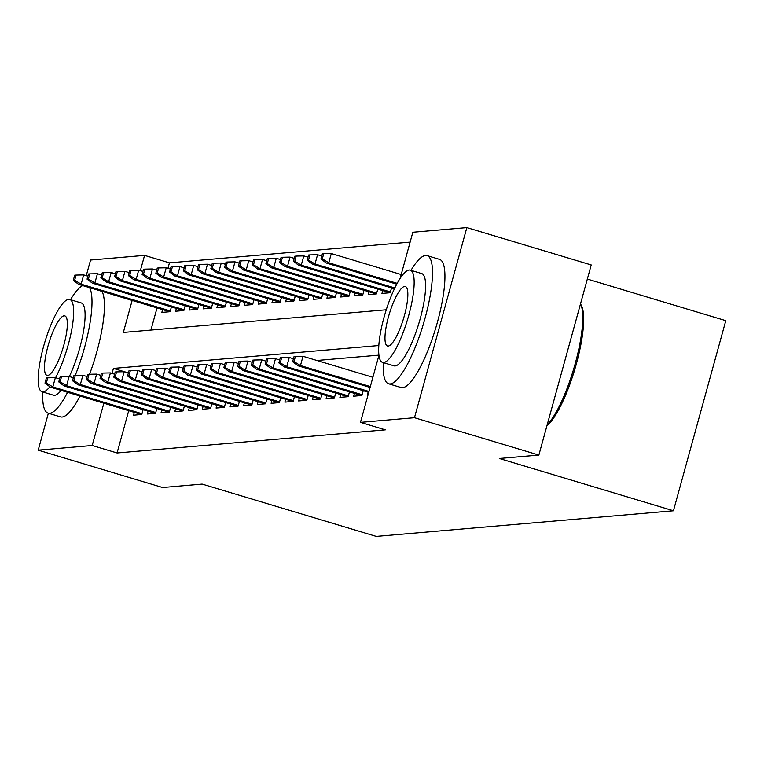 <?xml version="1.0" encoding="UTF-8"?>
<svg xmlns="http://www.w3.org/2000/svg" width="764" height="764" viewBox="0 0 764 764"><rect width="100%" height="100%" fill="white"/><g stroke="black" fill="none" stroke-linecap="round" stroke-linejoin="round"><path stroke-width="1.15" d="M587.335 279.08L725.8 320.67L673.437 510.782L376.27 536.404L202.135 484.099L162.579 487.518L38.2 450.149L48.371 413.228M86.256 275.68L90.563 260.037L144.568 255.386L140.356 270.657M410.125 242.102L169.446 262.854L144.568 255.386M400.135 278.382L412.837 232.246L466.842 227.596L414.47 417.707L360.474 422.358L378.934 355.336M414.47 417.707L538.859 455.067L591.221 264.955L466.842 227.596M368.191 392.18L367.408 395.017L368.019 394.959M354.429 393.374L353.656 396.201L361.907 395.485L363.225 390.69M340.677 394.558L339.894 397.385L348.145 396.678L349.473 391.875M326.916 395.742L326.132 398.569L334.393 397.863L335.711 393.068M313.154 396.927L312.38 399.763L320.632 399.047L321.95 394.253M299.402 398.111L298.619 400.947L306.87 400.231L308.198 395.437M285.641 399.305L284.867 402.131L293.118 401.415L294.436 396.621M271.888 400.489L271.105 403.316L279.357 402.609L280.684 397.815M258.127 401.673L257.344 404.5L265.605 403.793L266.923 398.999M244.365 402.857L243.592 405.694L251.843 404.977L253.161 400.183M230.613 404.051L229.83 406.878L238.082 406.161L239.409 401.367M216.852 405.235L216.078 408.062L224.329 407.355L225.647 402.561M203.1 406.419L202.317 409.246L210.568 408.539L211.895 403.745M189.338 407.604L188.555 410.44L196.816 409.724L198.134 404.93M175.577 408.797L174.803 411.624L183.054 410.908L184.372 406.114M161.825 409.981L161.042 412.808L169.293 412.102L170.62 407.298M148.063 411.166L147.29 413.993L155.541 413.286L156.859 408.492M169.446 262.854L167.937 268.307M157.031 307.911L150.928 330.077M162.608 309.592L161.834 312.419L170.085 311.702L171.413 306.908M176.369 308.398L175.586 311.234L183.847 310.518L185.165 305.724M190.131 307.214L189.348 310.041L197.599 309.334L198.927 304.54M203.883 306.03L203.109 308.857L211.361 308.15L212.678 303.356M217.644 304.846L216.861 307.672L225.122 306.956L226.44 302.162M231.406 303.652L230.623 306.488L238.874 305.772L240.202 300.978M245.158 302.468L244.375 305.304L252.636 304.588L253.954 299.794M258.92 301.283L258.137 304.11L266.388 303.403L267.715 298.609M272.672 300.099L271.898 302.926L280.149 302.219L281.467 297.416M286.433 298.915L285.65 301.742L293.911 301.026L295.229 296.231M300.195 297.721L299.412 300.558L307.663 299.841L308.99 295.047M313.947 296.537L313.164 299.364L321.424 298.657L322.742 293.863M327.708 295.353L326.925 298.18L335.176 297.473L336.504 292.679M341.46 294.169L340.687 296.995L348.938 296.279L350.256 291.485M355.222 292.975L354.439 295.811L362.699 295.095L364.017 290.301M368.983 291.791L368.2 294.618L376.451 293.911L377.779 289.117M382.735 290.606L381.952 293.433L390.213 292.727L391.531 287.933M128.724 410.679L117.073 452.966L385.352 429.836L360.474 422.358M378.915 355.145L316.917 360.493M134.311 412.35L133.528 415.186L141.779 414.47L143.107 409.676M538.859 455.067L499.303 458.476L673.437 510.782M117.073 452.966L92.196 445.498L38.2 450.149M378.81 345.538L113.425 368.42L112.05 373.424M103.847 403.201L92.196 445.498M132.153 300.443L123.338 332.455L386.269 309.783M128.381 372.908L113.425 368.42M59.563 378.934L55.371 377.664L52.821 386.918L141.989 413.706M46.365 382.965L47.779 377.827L46.403 377.951L44.99 383.089L46.365 382.965L52.821 386.918L50.338 387.128L141.455 414.499M55.371 377.664L47.779 377.827M44.99 383.089L50.338 387.128M76.085 275.069L74.71 275.183L73.296 280.321L74.671 280.207L76.085 275.069L83.677 274.906L81.127 284.151L78.644 284.37L169.761 311.731M74.671 280.207L81.127 284.151L170.296 310.938M83.677 274.906L87.87 276.167M78.644 284.37L73.296 280.321M82.665 285.574A66.907 16.12 -73.3 0 0 70.489 299.717M42.774 391.989A66.907 16.12 -73.3 0 0 48.094 413.143A66.907 16.12 -73.3 0 0 49.65 413.295A66.907 16.12 -73.3 0 0 67.585 392.314M48.094 413.143L60.537 416.886A66.907 16.12 -73.3 0 0 62.085 417.029A66.907 16.12 -73.3 0 0 80.019 396.048M61.149 390.375A48.17 11.603 106.7 0 1 54.607 395.313A48.17 11.603 106.7 0 1 53.48 395.208L42.039 391.77A48.17 11.603 -73.3 0 0 43.166 391.875A48.17 11.603 -73.3 0 0 49.851 386.756M55.571 377.731A48.17 11.603 -73.3 0 0 71.845 329.083A48.17 11.603 -73.3 0 0 69.753 299.498A48.17 11.603 -73.3 0 0 68.636 299.392A48.17 11.603 -73.3 0 0 44.14 344.497A48.17 11.603 -73.3 0 0 42.039 391.77M47.693 375.43A31.047 7.478 -73.3 0 0 63.479 346.369A31.047 7.478 -73.3 0 0 64.835 315.904A31.047 7.478 -73.3 0 0 64.109 315.828A31.047 7.478 -73.3 0 0 48.323 344.898A31.047 7.478 -73.3 0 0 46.967 375.363A31.047 7.478 -73.3 0 0 47.693 375.43M69.753 299.498L81.204 302.936A48.17 11.603 106.7 0 1 83.763 329.733A48.17 11.603 106.7 0 1 69.333 376.547M89.56 374.255A66.907 16.12 -73.3 0 0 101.984 291.38M75.216 375.458A66.907 16.12 -73.3 0 0 89.55 287.636M383.28 362.623A66.907 16.12 -73.3 0 0 388.599 383.786A66.907 16.12 -73.3 0 0 390.156 383.939A66.907 16.12 -73.3 0 0 424.182 321.281A66.907 16.12 -73.3 0 0 427.095 255.625A66.907 16.12 -73.3 0 0 425.538 255.482A66.907 16.12 -73.3 0 0 410.994 270.351M388.599 383.786L401.033 387.52A66.907 16.12 -73.3 0 0 402.59 387.673A66.907 16.12 -73.3 0 0 436.616 325.025A66.907 16.12 -73.3 0 0 439.529 259.368L427.095 255.625M410.258 270.131L421.709 273.569A48.17 11.603 106.7 0 1 419.608 320.842A48.17 11.603 106.7 0 1 395.112 365.946A48.17 11.603 106.7 0 1 393.985 365.841L382.544 362.403A48.17 11.603 -73.3 0 0 383.662 362.518A48.17 11.603 -73.3 0 0 408.167 317.404A48.17 11.603 -73.3 0 0 410.258 270.131A48.17 11.603 -73.3 0 0 409.141 270.026A48.17 11.603 -73.3 0 0 384.645 315.131A48.17 11.603 -73.3 0 0 382.544 362.403M388.198 346.073A31.047 7.478 -73.3 0 0 403.984 317.003A31.047 7.478 -73.3 0 0 405.331 286.538A31.047 7.478 -73.3 0 0 404.614 286.471A31.047 7.478 -73.3 0 0 388.828 315.542A31.047 7.478 -73.3 0 0 387.472 345.996A31.047 7.478 -73.3 0 0 388.198 346.073M547.167 424.879A66.907 16.12 -73.3 0 0 575.244 363.53A66.907 16.12 -73.3 0 0 580.573 303.919A66.907 16.12 -73.3 0 0 580.516 303.805M580.573 303.919L581.528 305.829A65.303 15.729 106.7 0 1 575.493 366.978A65.303 15.729 106.7 0 1 546.938 425.729M73.325 377.741L69.123 376.48L66.573 385.734L155.751 412.512M60.127 381.78L61.54 376.642L60.165 376.757L58.752 381.895L60.127 381.78L66.573 385.734L64.1 385.944L155.207 413.314M69.123 376.48L61.54 376.642M58.752 381.895L64.1 385.944M87.086 376.556L82.884 375.296L80.335 384.54L169.512 411.328M73.879 380.596L75.302 375.458L73.927 375.573L72.504 380.711L73.879 380.596L80.335 384.54L77.861 384.76L168.968 412.13M82.884 375.296L75.302 375.458M72.504 380.711L77.861 384.76M100.838 375.372L96.636 374.112L94.096 383.356L183.264 410.144M87.64 379.412L89.054 374.264L87.679 374.389L86.265 379.527L87.64 379.412L94.096 383.356L91.613 383.576L182.73 410.936M96.636 374.112L89.054 374.264M86.265 379.527L91.613 383.576M114.6 374.188L110.398 372.918L107.848 382.172L197.026 408.96M101.402 378.218L102.815 373.08L101.44 373.204L100.027 378.342L101.402 378.218L107.848 382.172L105.375 382.382L196.482 409.752M110.398 372.918L102.815 373.08M100.027 378.342L105.375 382.382M89.846 273.875L88.471 273.999L87.058 279.137L88.433 279.013L89.846 273.875L97.429 273.722L94.879 282.966L92.406 283.177L183.513 310.547M88.433 279.013L94.879 282.966L184.057 309.754M97.429 273.722L101.631 274.983M92.406 283.177L87.058 279.137M103.608 272.691L102.233 272.805L100.81 277.953L102.185 277.829L103.608 272.691L111.191 272.528L108.641 281.782L106.167 281.992L197.274 309.363M102.185 277.829L108.641 281.782L197.819 308.57M111.191 272.528L115.393 273.789M106.167 281.992L100.81 277.953M117.36 271.507L115.985 271.621L114.571 276.759L115.947 276.644L117.36 271.507L124.943 271.344L122.402 280.598L119.919 280.808L211.036 308.178M115.947 276.644L122.402 280.598L211.571 307.376M124.943 271.344L129.145 272.605M119.919 280.808L114.571 276.759M131.121 270.322L129.746 270.437L128.333 275.575L129.708 275.46L131.121 270.322L138.704 270.16L136.154 279.404L133.681 279.624L224.788 306.985M129.708 275.46L136.154 279.404L225.332 306.192M138.704 270.16L142.906 271.421M133.681 279.624L128.333 275.575M128.352 372.994L124.16 371.734L121.61 380.988L210.778 407.775M115.154 377.034L116.567 371.896L115.192 372.011L113.779 377.149L115.154 377.034L121.61 380.988L119.136 381.198L210.243 408.568M124.16 371.734L116.567 371.896M113.779 377.149L119.136 381.198M144.873 269.129L143.498 269.253L142.085 274.391L143.46 274.266L144.873 269.129L152.466 268.976L149.916 278.22L147.433 278.43L238.549 305.801M143.46 274.266L149.916 278.22L239.084 305.008M152.466 268.976L156.658 270.236M147.433 278.43L142.085 274.391M142.114 371.81L137.912 370.55L135.362 379.803L224.54 406.582M128.915 375.85L130.329 370.712L128.954 370.827L127.54 375.964L128.915 375.85L135.362 379.803L132.888 380.014L223.995 407.384M137.912 370.55L130.329 370.712M127.54 375.964L132.888 380.014M158.635 267.944L157.26 268.068L155.846 273.206L157.222 273.082L158.635 267.944L166.218 267.782L163.668 277.036L161.194 277.246L252.301 304.616M157.222 273.082L163.668 277.036L252.846 303.824M166.218 267.782L170.42 269.052M161.194 277.246L155.846 273.206M155.875 370.626L151.673 369.365L149.123 378.61L238.301 405.397M142.667 374.666L144.09 369.528L142.715 369.642L141.292 374.78L142.667 374.666L149.123 378.61L146.65 378.829L237.757 406.19M151.673 369.365L144.09 369.528M141.292 374.78L146.65 378.829M172.397 266.76L171.021 266.875L169.598 272.013L170.974 271.898L172.397 266.76L179.979 266.598L177.429 275.852L174.956 276.062L266.063 303.432M170.974 271.898L177.429 275.852L266.607 302.63M179.979 266.598L184.181 267.858M174.956 276.062L169.598 272.013M169.627 369.442L165.425 368.181L162.885 377.426L252.053 404.213M156.429 373.472L157.842 368.334L156.467 368.458L155.054 373.596L156.429 373.472L162.885 377.426L160.402 377.636L251.518 405.006M165.425 368.181L157.842 368.334M155.054 373.596L160.402 377.636M186.149 265.576L184.773 265.691L183.36 270.828L184.735 270.714L186.149 265.576L193.731 265.414L191.191 274.658L188.708 274.878L279.825 302.248M184.735 270.714L191.191 274.658L280.359 301.446M193.731 265.414L197.933 266.674M188.708 274.878L183.36 270.828M183.389 368.248L179.187 366.987L176.637 376.241L265.815 403.029M170.191 372.288L171.604 367.15L170.229 367.274L168.815 372.412L170.191 372.288L176.637 376.241L174.163 376.451L265.27 403.822M179.187 366.987L171.604 367.15M168.815 372.412L174.163 376.451M199.91 264.382L198.535 264.506L197.122 269.644L198.497 269.53L199.91 264.382L207.493 264.229L204.943 273.474L202.47 273.693L293.577 301.054M198.497 269.53L204.943 273.474L294.121 300.262M207.493 264.229L211.695 265.49M202.47 273.693L197.122 269.644M197.141 367.064L192.948 365.803L190.398 375.057L279.567 401.835M183.943 371.103L185.356 365.966L183.981 366.08L182.567 371.218L183.943 371.103L190.398 375.057L187.925 375.267L279.032 402.638M192.948 365.803L185.356 365.966M182.567 371.218L187.925 375.267M213.662 263.198L212.287 263.322L210.874 268.46L212.249 268.336L213.662 263.198L221.254 263.045L218.705 272.29L216.222 272.5L307.338 299.87M212.249 268.336L218.705 272.29L307.873 299.077M221.254 263.045L225.447 264.306M216.222 272.5L210.874 268.46M210.902 365.88L206.7 364.619L204.15 373.863L293.328 400.651M197.704 369.919L199.117 364.781L197.742 364.896L196.329 370.034L197.704 369.919L204.15 373.863L201.677 374.083L292.784 401.444M206.7 364.619L199.117 364.781M196.329 370.034L201.677 374.083M227.424 262.014L226.048 262.128L224.635 267.266L226.01 267.152L227.424 262.014L235.006 261.851L232.457 271.105L229.983 271.315L321.09 298.686M226.01 267.152L232.457 271.105L321.634 297.893M235.006 261.851L239.208 263.112M229.983 271.315L224.635 267.266M224.664 364.695L220.462 363.435L217.912 372.679L307.09 399.467M211.456 368.726L212.879 363.588L211.504 363.712L210.081 368.85L211.456 368.726L217.912 372.679L215.438 372.899L306.545 400.26M220.462 363.435L212.879 363.588M210.081 368.85L215.438 372.899M241.185 260.83L239.81 260.944L238.387 266.082L239.762 265.967L241.185 260.83L248.768 260.667L246.218 269.921L243.745 270.131L334.852 297.502M239.762 265.967L246.218 269.921L335.396 296.699M248.768 260.667L252.97 261.928M243.745 270.131L238.387 266.082M238.416 363.511L234.214 362.241L231.673 371.495L320.842 398.283M225.218 367.541L226.631 362.403L225.256 362.528L223.842 367.665L225.218 367.541L231.673 371.495L229.19 371.705L320.307 399.075M234.214 362.241L226.631 362.403M223.842 367.665L229.19 371.705M254.937 259.645L253.562 259.76L252.149 264.898L253.524 264.783L254.937 259.645L262.52 259.483L259.98 268.727L257.497 268.947L348.613 296.308M253.524 264.783L259.98 268.727L349.148 295.515M262.52 259.483L266.722 260.744M257.497 268.947L252.149 264.898M252.177 362.317L247.975 361.057L245.425 370.311L334.603 397.099M238.979 366.357L240.393 361.219L239.017 361.334L237.604 366.472L238.979 366.357L245.425 370.311L242.952 370.521L334.059 397.891M247.975 361.057L240.393 361.219M237.604 366.472L242.952 370.521M268.699 258.452L267.324 258.576L265.91 263.714L267.285 263.59L268.699 258.452L276.281 258.299L273.732 267.543L271.258 267.753L362.365 295.124M267.285 263.59L273.732 267.543L362.91 294.331M276.281 258.299L280.483 259.559M271.258 267.753L265.91 263.714M265.929 361.133L261.737 359.873L259.187 369.117L348.355 395.905M252.731 365.173L254.145 360.035L252.769 360.15L251.356 365.287L252.731 365.173L259.187 369.117L256.714 369.337L347.821 396.707M261.737 359.873L254.145 360.035M251.356 365.287L256.714 369.337M282.451 257.267L281.076 257.392L279.662 262.529L281.037 262.405L282.451 257.267L290.043 257.105L287.493 266.359L285.01 266.569L376.127 293.939M281.037 262.405L287.493 266.359L376.662 293.147M290.043 257.105L294.236 258.366M285.01 266.569L279.662 262.529M279.691 359.949L275.489 358.688L272.939 367.933L362.117 394.721M266.493 363.989L267.906 358.851L266.531 358.965L265.118 364.103L266.493 363.989L272.939 367.933L270.466 368.152L361.573 395.513M275.489 358.688L267.906 358.851M265.118 364.103L270.466 368.152M296.212 256.083L294.837 256.198L293.424 261.336L294.799 261.221L296.212 256.083L303.795 255.921L301.245 265.175L298.772 265.385L389.879 292.755M294.799 261.221L301.245 265.175L390.423 291.953M303.795 255.921L307.997 257.182M298.772 265.385L293.424 261.336M293.452 358.765L289.25 357.504L286.701 366.749L368.983 391.464M280.245 362.795L281.668 357.657L280.292 357.781L278.87 362.919L280.245 362.795L286.701 366.749L284.227 366.959L368.745 392.352M289.25 357.504L281.668 357.657M278.87 362.919L284.227 366.959M309.974 254.899L308.599 255.014L307.176 260.152L308.551 260.037L309.974 254.899L317.557 254.737L315.007 263.981L312.533 264.201L394.415 288.792M308.551 260.037L315.007 263.981L394.816 287.961M317.557 254.737L321.759 255.997M312.533 264.201L307.176 260.152M372.889 377.301L303.002 356.31L300.462 365.564L370.339 386.555M294.006 361.611L295.42 356.473L294.044 356.587L292.631 361.735L294.006 361.611L300.462 365.564L297.979 365.775L370.091 387.434M303.002 356.31L295.42 356.473M292.631 361.735L297.979 365.775M323.726 253.705L322.351 253.829L320.937 258.967L322.312 258.843L323.726 253.705L331.309 253.552L328.768 262.797L326.285 263.017L396.736 284.17M322.312 258.843L328.768 262.797L397.184 283.349M331.309 253.552L401.195 274.543M326.285 263.017L320.937 258.967"/></g></svg>

